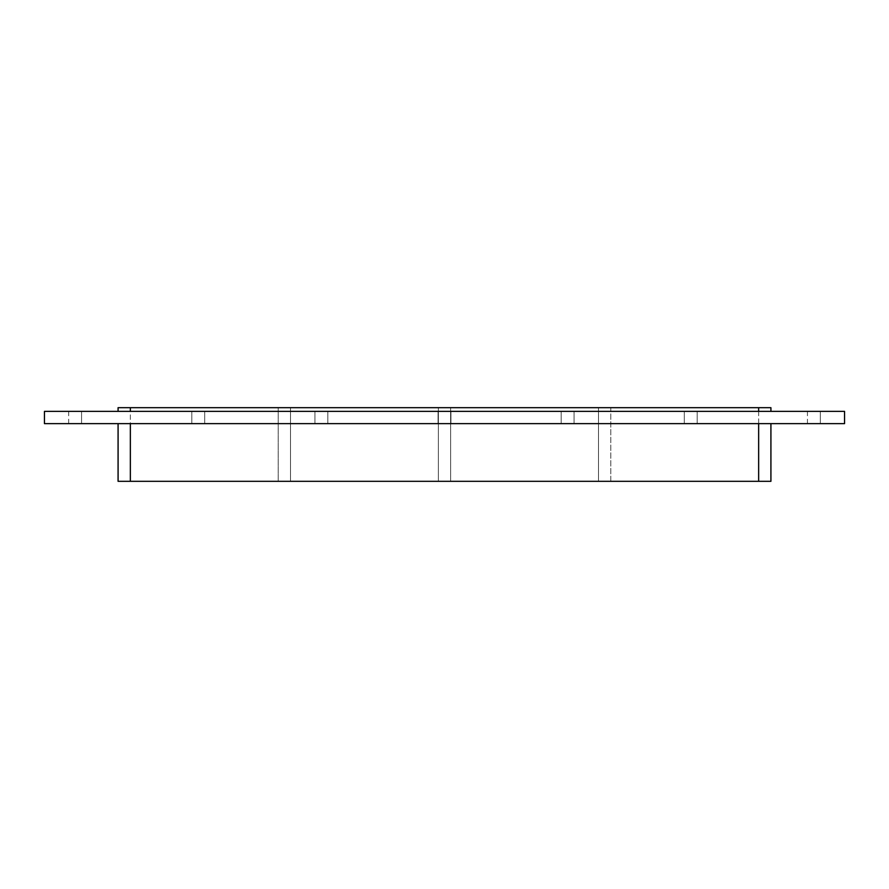 <?xml version="1.0" encoding="UTF-8"?>
<svg xmlns="http://www.w3.org/2000/svg" width="889" height="889" viewBox="0 0 889 889"><rect width="100%" height="100%" fill="white"/><g stroke="black" fill="none" stroke-linecap="round" stroke-linejoin="round"><path stroke-width="0.67" stroke-dasharray="4.45 3.33" d="M191.813 411.363L204.692 411.363L204.692 423.642L191.813 423.642L204.692 423.642L191.813 423.642L204.692 423.642L204.692 411.363L191.813 411.363L204.692 411.363L191.813 411.363L191.813 423.642L191.813 411.363M314.928 411.363L327.819 411.363L327.819 423.642L314.928 423.642L327.819 423.642L314.928 423.642L327.819 423.642L327.819 411.363L314.928 411.363L327.819 411.363L314.928 411.363L314.928 423.642L314.928 411.363M438.055 411.363L450.945 411.363L450.945 423.642L438.055 423.642L450.945 423.642L438.055 423.642L450.945 423.642L450.945 411.363L438.055 411.363L450.945 411.363L438.055 411.363L438.055 423.642L438.055 411.363M561.181 411.363L574.072 411.363L574.072 423.642L561.181 423.642L574.072 423.642L561.181 423.642L574.072 423.642L574.072 411.363L561.181 411.363L574.072 411.363L561.181 411.363L561.181 423.642L561.181 411.363M684.308 411.363L697.187 411.363L697.187 423.642L684.308 423.642L697.187 423.642L684.308 423.642L697.187 423.642L697.187 411.363L684.308 411.363L697.187 411.363L684.308 411.363L684.308 423.642L684.308 411.363M820.314 411.363L807.434 411.363L820.314 411.363L820.314 423.642L807.434 423.642L820.314 423.642L807.434 423.642L820.314 423.642L807.434 423.642L820.314 423.642L807.434 423.642L820.314 423.642L807.434 423.642L820.314 423.642L820.314 411.363L807.434 411.363L820.314 411.363L807.434 411.363L820.314 411.363L820.314 423.642L820.314 411.363L807.434 411.363L820.314 411.363L807.434 411.363L820.314 411.363L820.314 423.642M81.566 411.363L68.686 411.363L81.566 411.363L81.566 423.642L68.686 423.642L81.566 423.642L68.686 423.642L81.566 423.642L68.686 423.642L81.566 423.642L68.686 423.642L81.566 423.642L68.686 423.642L81.566 423.642L81.566 411.363L68.686 411.363L81.566 411.363L68.686 411.363L81.566 411.363L81.566 423.642L81.566 411.363L68.686 411.363L81.566 411.363L68.686 411.363L81.566 411.363L81.566 423.642M44.45 411.363L44.45 423.642L844.55 423.642L844.55 411.363L44.45 411.363M770.919 423.642L758.65 423.642L770.919 423.642M130.35 423.642L758.65 423.642L118.081 423.642L130.35 423.642L130.35 481.316L758.65 481.316L610.776 481.316L610.776 407.684L770.919 407.684M758.65 411.363L130.35 411.363L758.65 411.363L758.65 407.684L130.35 407.684L278.224 407.684L130.35 407.684L130.35 411.363L118.081 411.363L130.35 411.363M770.919 481.316L758.65 481.316L758.65 407.684L610.776 407.684L610.776 481.316L758.65 481.316L758.65 407.684M118.081 411.363L118.081 407.684L130.35 407.684L130.35 481.316L118.081 481.316L118.081 423.642M450.634 407.684L598.508 407.684L450.634 407.684L450.634 481.316L450.634 407.684M290.492 407.684L438.366 407.684L290.492 407.684L290.492 481.316L290.492 407.684M598.508 481.316L450.634 481.316L598.508 481.316L598.508 407.684L598.508 481.316M438.366 481.316L290.492 481.316L438.366 481.316L438.366 407.684L438.366 481.316M130.35 481.316L278.224 481.316L130.35 481.316L130.35 407.684M278.224 481.316L278.224 407.684L278.224 481.316M758.65 481.316L758.65 423.642M807.434 411.363L807.434 423.642M68.686 411.363L68.686 423.642"/><path stroke-width="1.33" d="M44.45 411.363L44.45 423.642L844.55 423.642L844.55 411.363L44.45 411.363M770.919 407.684L770.919 411.363L770.919 407.684L758.65 407.684L758.65 411.363M770.919 423.642L770.919 481.316L770.919 423.642M758.65 423.642L758.65 481.316L770.919 481.316M130.35 411.363L130.35 407.684L118.081 407.684L118.081 411.363M758.65 481.316L130.35 481.316L130.35 423.642M130.35 407.684L758.65 407.684M118.081 423.642L118.081 481.316L130.35 481.316"/></g></svg>
